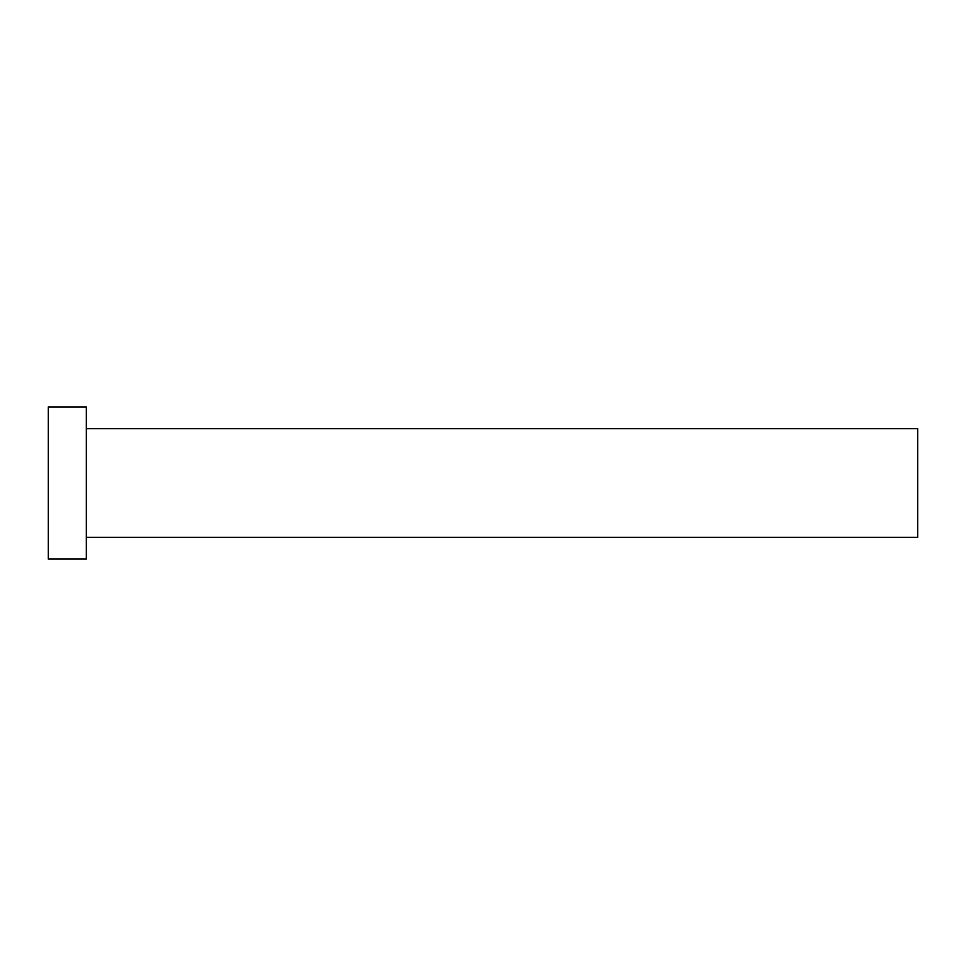 <?xml version="1.0" encoding="UTF-8"?>
<svg xmlns="http://www.w3.org/2000/svg" width="966" height="966" viewBox="0 0 966 966"><rect width="100%" height="100%" fill="white"/><g stroke="black" fill="none" stroke-linecap="round" stroke-linejoin="round"><path stroke-width="1.45" d="M86.336 428.663L917.7 428.663L917.7 537.337L86.336 537.337M86.336 483L86.336 559.072L48.3 559.072L48.3 406.928L86.336 406.928L86.336 483"/></g></svg>
